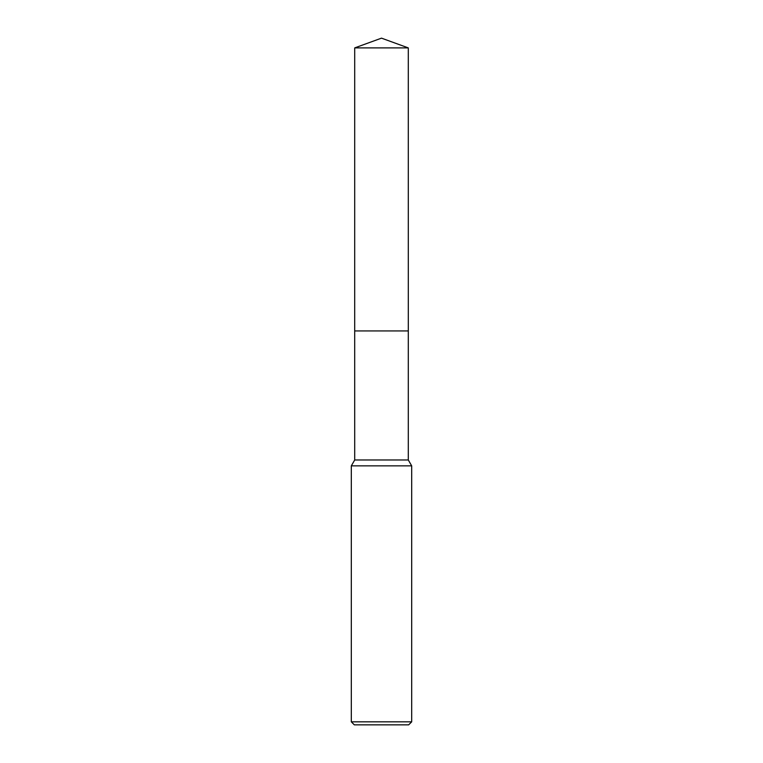 <?xml version="1.0" encoding="UTF-8"?>
<svg xmlns="http://www.w3.org/2000/svg" width="763" height="763" viewBox="0 0 763 763"><rect width="100%" height="100%" fill="white"/><g stroke="black" fill="none" stroke-linecap="round" stroke-linejoin="round"><path stroke-width="1.14" d="M354.709 47.897L408.291 47.897L381.5 38.15L354.709 47.897L354.7 330.942L408.291 330.942L408.291 459.975L411.686 465.859L411.686 721.836L351.314 721.836L354.337 724.85L408.663 724.85L411.686 721.836M408.291 47.897L408.3 330.942L354.7 330.942L354.709 459.975L408.291 459.975M354.709 459.975L351.314 465.859L411.686 465.859M351.314 465.859L351.314 721.836"/></g></svg>
